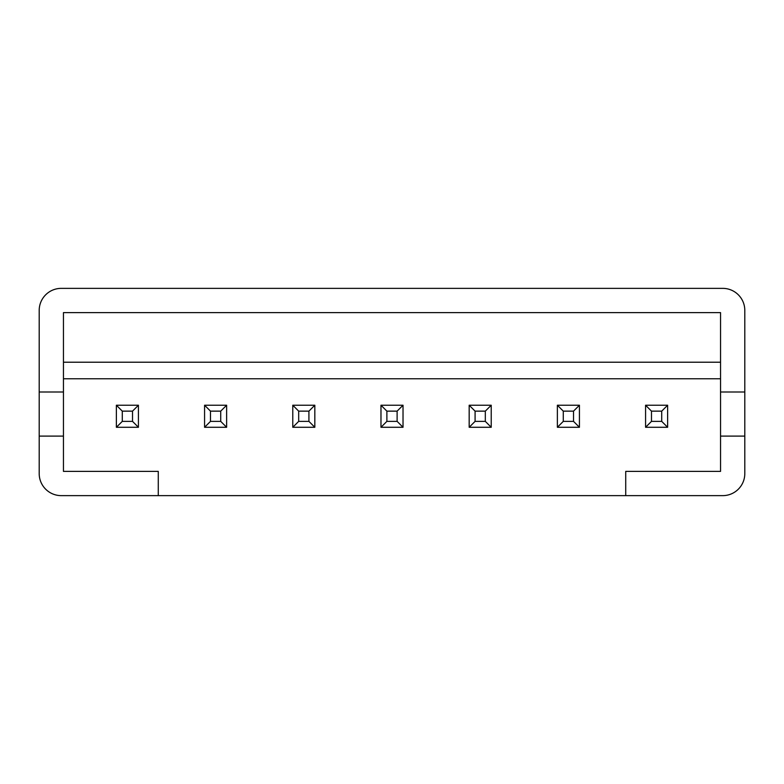 <?xml version="1.0" encoding="UTF-8"?>
<svg xmlns="http://www.w3.org/2000/svg" width="784" height="784" viewBox="0 0 784 784"><rect width="100%" height="100%" fill="white"/><g stroke="black" fill="none" stroke-linecap="round" stroke-linejoin="round"><path stroke-width="1.18" d="M39.2 392L39.2 310.415A22.05 22.05 0 0 1 61.25 288.365L722.75 288.365A22.05 22.05 0 0 1 744.8 310.415L744.8 473.585A22.05 22.05 0 0 1 722.75 495.635L61.25 495.635A22.05 22.05 0 0 1 39.2 473.585L39.2 436.1L63.455 436.1L63.455 392L39.2 392L39.2 436.1M158.27 471.38L63.455 471.38L158.27 471.38L158.27 495.635L118.58 495.635M625.73 471.38L720.545 471.38L625.73 471.38L625.73 495.635M744.8 436.1L720.545 436.1L720.545 471.38M63.455 471.38L63.455 436.1M63.455 378.77L720.545 378.77M63.455 495.635L61.25 495.635M744.8 392L720.545 392L720.545 312.62L63.455 312.62L63.455 392M720.545 392L720.545 436.1M63.455 362.218L720.545 362.218M116.375 405.23L138.425 405.23L138.425 427.28L116.375 427.28L116.375 405.23L122.284 411.139L122.284 421.371L132.516 421.371L132.516 411.139L122.284 411.139M116.375 427.28L122.284 421.371M132.516 421.371L138.425 427.28M132.516 411.139L138.425 405.23M204.575 427.28L204.575 405.23L226.625 405.23L226.625 427.28L204.575 427.28L210.484 421.371L220.716 421.371L220.716 411.139L210.484 411.139L210.484 421.371M220.716 421.371L226.625 427.28M220.716 411.139L226.625 405.23M204.575 405.23L210.484 411.139M292.775 427.28L292.775 405.23L314.825 405.23L314.825 427.28L292.775 427.28L298.684 421.371L308.916 421.371L308.916 411.139L298.684 411.139L298.684 421.371M308.916 421.371L314.825 427.28M308.916 411.139L314.825 405.23M292.775 405.23L298.684 411.139M380.975 427.28L380.975 405.23L403.025 405.23L403.025 427.28L380.975 427.28L386.884 421.371L397.116 421.371L397.116 411.139L386.884 411.139L386.884 421.371M397.116 421.371L403.025 427.28M397.116 411.139L403.025 405.23M380.975 405.23L386.884 411.139M469.175 427.28L469.175 405.23L491.225 405.23L491.225 427.28L469.175 427.28L475.084 421.371L485.316 421.371L485.316 411.139L475.084 411.139L475.084 421.371M485.316 421.371L491.225 427.28M485.316 411.139L491.225 405.23M469.175 405.23L475.084 411.139M557.375 427.28L557.375 405.23L579.425 405.23L579.425 427.28L557.375 427.28L563.284 421.371L573.516 421.371L573.516 411.139L563.284 411.139L563.284 421.371M573.516 421.371L579.425 427.28M573.516 411.139L579.425 405.23M557.375 405.23L563.284 411.139M645.575 405.23L667.625 405.23L667.625 427.28L645.575 427.28L645.575 405.23L651.484 411.139L651.484 421.371L661.716 421.371L661.716 411.139L651.484 411.139M645.575 427.28L651.484 421.371M661.716 421.371L667.625 427.28M661.716 411.139L667.625 405.23"/></g></svg>
